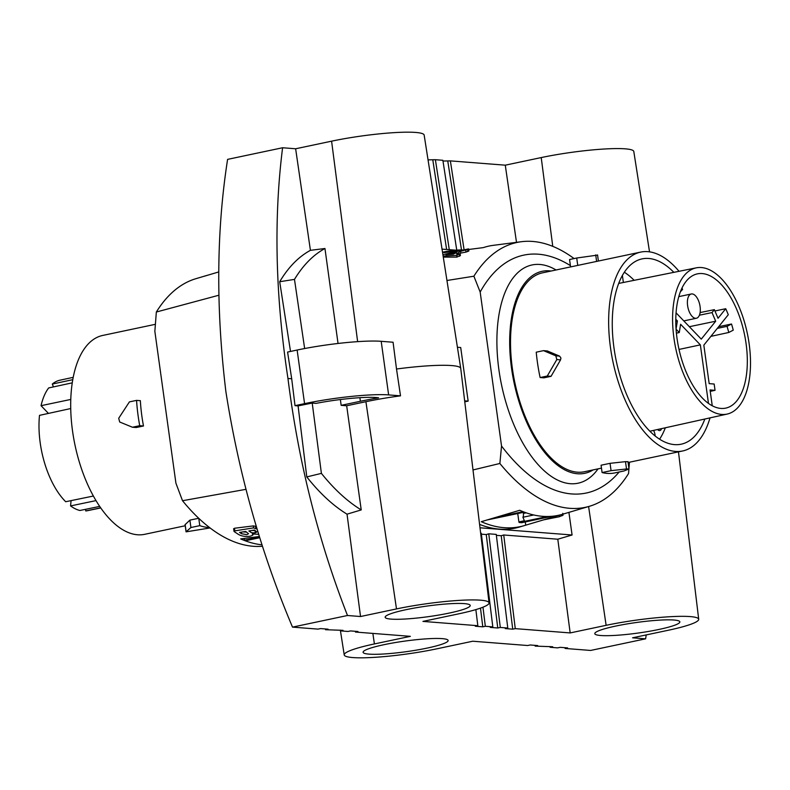 <?xml version="1.0" encoding="UTF-8"?>
<svg xmlns="http://www.w3.org/2000/svg" width="790" height="790" viewBox="0 0 790 790"><rect width="100%" height="100%" fill="white"/><g stroke="black" fill="none" stroke-linecap="round" stroke-linejoin="round"><path stroke-width="1.19" d="M480.478 608.122L482.789 626.826L485.327 626.282L492.812 626.875L481.268 533.23L480.646 533.181M482.966 607.194L485.327 626.282M290.513 351.441L279.7 281.724C288.34 267.227 298.581 256.76 310.421 250.331L295.638 148.777L282.593 147.75L227.599 159.373C216.411 230.996 215.838 308.406 225.881 391.603C238.857 474.306 261.065 552.812 292.507 627.122L318.034 629.117L320.572 628.583L328.057 629.166L325.519 629.709L343.028 630.341L340.49 630.874L347.975 631.467L350.513 630.924L357.998 631.516L355.46 632.049L410.365 636.345L374.411 643.939A61.966 7.712 -7.9 0 0 344.233 654.92A61.966 7.712 -7.9 0 0 436.811 648.827L472.756 641.223L527.661 645.519L530.199 644.986L537.694 645.568L535.156 646.111L535.037 645.361M628.919 469.033L628.554 473.546A222.02 108.655 -101.9 0 1 589.498 506.271L562.529 514.27A224.271 109.751 -101.9 0 1 519.751 510.271L481.278 521.696A227.461 111.311 78.1 0 0 524.333 525.597A227.461 111.311 78.1 0 0 525.706 525.172L560.9 514.725M588.599 506.538L606.127 625.325A61.966 7.712 -7.9 0 1 698.706 619.261A61.966 7.712 -7.9 0 1 668.518 630.203L632.563 637.807L645.608 638.824L646.22 634.923M442.913 254.676L467.078 249.176C468.747 248.83 468.993 248.899 467.808 249.383L460.629 251.339L456.304 253.975L459.8 253.768L456.699 255.456L456.926 257.115L443.546 257.125M465.735 250.203L466.001 252.099L468.085 251.329C469.26 250.884 469.013 250.805 467.344 251.092M466.001 252.099L460.876 253.057A225.387 110.304 78.1 0 0 459.533 253.788M456.926 257.115L460.047 255.516M574.083 258.567A222.02 108.655 78.1 0 0 521.282 241.72L493.385 245.325A224.271 109.751 78.1 0 0 483.302 247.616L468.697 249.482M461.123 250.45L443.95 252.642A227.461 111.311 -101.9 0 1 453.865 250.41A227.461 111.311 -101.9 0 1 463.216 250.005M453.865 250.41L448.937 251.052A227.727 111.192 77.5 0 0 442.528 252.267M446.952 280.49L473.882 276.214A222.02 108.655 78.1 0 1 521.282 241.72M543.708 519.83L559.34 516.729L562.737 515.278M292.507 627.122L347.491 615.499C318.271 540.716 298.423 461.716 287.955 378.479L291.698 378.775L287.58 352.063L297.129 350.039A61.966 7.712 172.1 0 1 381.195 341.31L388.631 394.901L400.51 395.839L396.511 369.019A66.123 8.226 -7.9 0 1 460.728 368.387A66.123 8.226 -7.9 0 1 460.738 368.416L489.069 602.859A61.966 7.712 -7.9 0 1 458.881 613.8L422.936 621.404L477.832 625.7L475.294 626.233L482.789 626.826M282.593 147.75C273.616 218.909 275.404 295.816 287.955 378.479M645.608 638.824L590.624 650.447L565.097 648.452L567.635 647.918L560.149 647.326L557.612 647.869L550.126 647.277L550.008 646.536M242.925 531.887L246.658 532.114M241.562 533.724L246.806 534.662L248.524 533.714L245.66 531.453L239.548 532.42L241.562 533.724L241.345 532.144M526.199 512.829L523.375 513.421A4.957 2.429 -101.9 0 1 522.911 517.252L524.392 520.748L518.892 521.904L517.736 513.549M445.916 254.676L453.46 254.192L456.709 252.198L445.916 254.676M359.885 397.686L360.388 401.271L341.152 405.339L346.672 405.764L365.908 401.705A65.649 8.167 -7.9 0 1 400.51 395.839M365.908 401.705L396.491 608.922A61.966 7.712 -7.9 0 1 489.069 602.859M525.706 525.172L525.261 521.943M593.171 469.882A103.223 50.52 -101.9 0 1 511.535 368.219A103.223 50.52 -101.9 0 1 551.144 271.019M598.07 468.845A111.548 54.589 -101.9 0 1 541.387 468.085A111.548 54.589 -101.9 0 1 498.895 369.671A111.548 54.589 -101.9 0 1 556.042 269.983M258.676 534.326L252.277 533.931C253.867 534.603 253.047 535.393 249.818 536.282C245.028 536.825 241.069 536.094 237.938 534.08L234.284 531.67L234.828 530.87L253.6 527.878L257.086 529.112M234.284 531.67L234.828 530.87L234.462 528.253L253.333 525.903L255.555 526.298A226.74 110.965 78.1 0 0 256.414 526.881M233.909 528.994L234.462 528.253L233.909 528.994M473.882 276.214L480.172 292.043L501.541 446.044A208.214 101.9 78.1 0 0 619.143 471.995M464.767 401.804L468.144 401.123L460.708 347.531L457.42 347.274M473.013 469.951L499.863 463.473L501.541 446.044M259.505 537.022L244.466 540.192L244.199 538.454M535.156 646.111L552.664 646.743L550.126 647.277M396.491 608.922L360.536 616.526L347.491 615.499M346.672 405.764L361.228 509.915L347.027 514.171L360.536 616.526M477.832 625.7L475.857 609.613M396.511 369.019L393.074 342.238L381.195 341.31M456.699 255.456L443.121 256.059M459.8 253.768L459.582 256.266M310.421 250.331L324.957 248.504L338.041 343.472M460.728 368.387L424.161 135.08A61.966 7.712 172.1 0 0 331.593 141.173L295.638 148.777M388.631 394.901A61.966 7.712 172.1 0 0 304.565 403.641L297.129 350.039M456.748 250.124L442.874 160.291L435.389 159.708L449.283 249.68M360.388 401.271A76.6 9.529 -7.9 0 1 378.568 397.805A47.331 5.886 -7.9 0 0 316.079 403.374L312.218 403.068L321.402 473.378C334.229 489.356 347.501 501.531 361.228 509.915M565.097 648.452L564.988 647.711M495.281 517.539L523.069 511.663M568.918 512.374L572.079 534.998L557.799 539.215L503.734 534.988L501.216 535.729L512.73 629.166L505.245 628.583L507.782 628.04L496.248 534.395L488.763 533.813L500.297 627.457L497.759 627.991L490.274 627.408L492.812 626.875M479.589 524.402A227.727 111.686 78.6 0 0 519.593 527.009M480.004 527.789L572.079 534.998M218.731 271.938L204.215 276.253A224.271 109.751 -101.9 0 1 205.864 275.73A224.271 109.751 -101.9 0 1 207.494 275.276M341.152 405.339L340.372 399.533M185.156 524.609L189.896 520.126L190.923 527.523L186.144 531.749L185.127 524.442M210.081 527.947L186.065 531.848M435.389 159.708L428.052 159.866M649.528 251.852L633.797 151.483A61.966 7.712 172.1 0 0 541.219 157.575L505.274 165.179L450.369 160.883L442.993 161.042M279.7 281.724L294.482 279.393C303.113 265.154 313.275 254.864 324.957 248.504M533.714 514.971L522.911 517.252M190.923 527.523L199.781 525.646L198.754 518.299M198.725 518.26L189.896 520.126M460.629 251.339L460.876 253.057M467.078 249.176C468.747 248.83 468.993 248.899 467.808 249.383L468.085 251.329M464.658 400.856L468.144 401.123M244.466 540.192L247.063 540.399L259.722 537.723M340.49 630.874L340.372 630.134M218.899 295.223L156.341 312.02L154.85 331.346L175.923 483.213L182.52 500.722A223.432 109.346 78.1 0 0 262.428 546.255M156.341 312.02A223.432 109.346 -101.9 0 1 195.89 278.692L205.864 275.73M259.347 536.519L240.664 538.908A224.271 109.751 78.1 0 0 261.964 544.814M347.027 514.171C333.113 505.659 319.703 493.246 306.787 476.923L321.402 473.378M252.277 533.931L252.79 534.692L252.701 534.05M248.85 530.949L250.42 531.976C250.953 532.687 252.593 532.964 255.318 532.796L256.869 531.976L254.459 530.06L248.85 530.949M325.519 629.709L325.401 628.958M432.851 160.242L446.627 249.472M589.498 506.271A222.02 108.655 -101.9 0 1 499.863 463.473M252.02 530.455L255.18 530.544M507.782 628.04L500.297 627.457M455.84 250.193L442.035 249.117M304.644 348.538L294.482 279.393M245.976 489.326L182.52 500.722M559.34 516.729L559.132 515.248M629.452 462.219L628.949 468.648M383.999 644.689A42.937 5.342 -7.9 0 1 448.137 640.463A42.937 5.342 -7.9 0 1 427.222 648.077A42.937 5.342 -7.9 0 1 363.084 652.264A42.937 5.342 -7.9 0 1 383.999 644.689M524.333 512.147L487.065 519.978M628.988 468.944L626.51 468.964L625.492 461.656L627.902 461.725M306.787 476.923L298.077 405.902L312.218 403.068M291.698 378.775L295.016 405.655L304.565 403.641M355.46 632.049L355.352 631.309M480.172 292.043A208.214 101.9 -101.9 0 1 570.41 265.618M547.5 516.492L519.139 522.486L518.892 521.904M406.08 609.673A42.937 5.342 -7.9 0 1 470.218 605.446A42.937 5.342 -7.9 0 1 449.303 613.06A42.937 5.342 -7.9 0 1 385.155 617.247A42.937 5.342 -7.9 0 1 406.08 609.673M450.369 160.883L464.095 249.808M516.502 242.342L505.274 165.179M295.016 405.655L298.077 405.902M447.831 161.417L461.498 249.966M557.799 539.215L570.173 632.928L515.268 628.633L512.73 629.166M606.127 625.325L570.173 632.928M623.932 470.988L614.817 472.914A109.069 53.374 -101.9 0 0 614.966 472.874L623.932 470.988L628.909 469.033M501.216 535.729L496.367 535.344M503.734 534.988L515.268 628.633M199.781 525.646A109.069 53.374 78.1 0 0 209.488 527.493M658.939 629.452A42.937 5.342 -7.9 0 1 594.791 633.649A42.937 5.342 -7.9 0 1 615.706 626.075A42.937 5.342 -7.9 0 1 679.854 621.849A42.937 5.342 -7.9 0 1 658.939 629.452M488.763 533.813L486.245 534.554L497.759 627.991M486.245 534.554L481.387 534.178M552.141 516.265L521.736 522.694L519.139 522.486M601.476 468.134L584.521 471.719A101.634 49.74 -101.9 0 1 512.345 368.278A101.634 49.74 -101.9 0 1 542.483 272.846L570.587 266.911L569.56 259.525A109.069 53.374 -101.9 0 1 569.708 259.495A109.069 53.374 -101.9 0 1 569.867 259.466M710.013 417.871A101.634 49.74 -101.9 0 1 682.649 450.972A101.634 49.74 -101.9 0 1 675.499 451.426A101.634 49.74 -101.9 0 1 610.473 347.541A101.634 49.74 -101.9 0 1 640.621 252.109A101.634 49.74 -101.9 0 1 679.035 271.306M560.93 358.008L560.554 359.865L551.055 376.326L543.895 377.837L540.113 377.541A109.069 53.374 -101.9 0 1 536.232 352.182L543.52 350.642L547.282 350.938L559.587 356.122L560.93 358.008M625.492 461.656L610.048 463.325L601.072 465.221L602.089 472.558L611.065 470.662L610.048 463.325M597.24 255.15L576.72 258.014L577.747 265.401L640.621 252.109M576.72 258.014L569.56 259.525M577.747 265.401L570.587 266.921M551.055 376.326L547.273 376.03L556.812 359.569L560.554 359.865M556.812 359.569L555.844 355.836L543.52 350.642M540.113 377.541L547.273 376.03M673.84 272.343A94.691 46.343 78.1 0 0 642.053 258.893A94.691 46.343 78.1 0 0 613.968 347.807A94.691 46.343 78.1 0 0 681.217 444.187A94.691 46.343 78.1 0 0 704.838 419.026M659.611 439.171A94.691 46.343 78.1 0 0 665.328 427.785M661.566 428.624A6.448 3.15 -101.9 0 1 661.339 429.197A6.448 3.15 -101.9 0 1 659.867 430.55A6.448 3.15 -101.9 0 1 659.433 430.58A6.448 3.15 -101.9 0 1 657.596 429.503M653.547 430.402A6.448 3.15 -101.9 0 1 655.127 435.932M623.369 282.484L622.392 275.414M634.163 280.322A94.691 46.343 78.1 0 0 624.327 272.224M701.362 267.543A74.734 36.567 78.1 0 0 696.276 267.84A74.734 36.567 78.1 0 0 674.719 343.127A74.734 36.567 78.1 0 0 721.744 414.434A74.734 36.567 78.1 0 0 727.175 414.069A74.734 36.567 78.1 0 0 748.308 338.495A74.734 36.567 78.1 0 0 701.362 267.543M702.192 273.567A68.612 33.575 78.1 0 0 697.293 273.883A68.612 33.575 78.1 0 0 677.781 343.186A68.612 33.575 78.1 0 0 720.905 408.42A68.612 33.575 78.1 0 0 725.674 408.134A68.612 33.575 78.1 0 0 745.345 338.93A68.612 33.575 78.1 0 0 702.192 273.567M710.25 391.376L715.039 390.329L714.16 384.029L709.173 383.634L703.831 345.141L728.281 314.736A68.572 33.555 78.1 0 0 725.724 308.722L718.041 318.281L714.377 309.65L712.017 312.583L715.681 321.214L701.273 339.127L676.052 312.83M714.94 310.974L725.724 308.722M727.067 326.349L728.805 332.472L733.258 330.151A68.572 33.555 78.1 0 0 731.52 324.019L727.067 326.349L717.33 328.363M718.683 326.675L731.52 324.019M712.244 405.744L710.052 389.944L715.039 390.329M675.776 319.249L677.376 320.918L676.062 329.104M676.062 329.173L679.282 332.531L680.605 324.285L700.355 344.875L708.472 403.384M700.108 312.563L714.377 309.65M699.397 315.21L712.017 312.583M715.681 321.214L689.354 326.704M677.376 320.918L675.766 321.254M700.355 344.875L679.025 349.427M676.398 333.163L679.282 332.531M680.358 291.806L682.58 289.446L681.997 287.975M700.088 306.599A12.393 6.063 78.1 0 0 691.28 293.989A12.393 6.063 78.1 0 0 687.606 305.631A12.393 6.063 78.1 0 0 696.415 318.242A12.393 6.063 78.1 0 0 700.088 306.599M728.805 332.472L710.891 336.362M614.817 472.914A109.069 53.374 -101.9 0 1 602.089 472.558M626.51 468.964L611.065 470.662M155.373 324.315L102.66 335.454A101.634 49.74 78.1 0 0 72.522 430.886A101.634 49.74 78.1 0 0 137.539 534.771A101.634 49.74 78.1 0 0 144.689 534.317L185.225 525.755M143.484 425.988A101.634 49.74 -101.9 0 1 141.884 416.221A101.634 49.74 -101.9 0 1 140.353 400.678L136.561 400.382A109.069 53.374 78.1 0 0 139.721 425.692L143.484 425.988L136.206 427.518L132.444 427.232L139.721 425.692M136.561 400.382L129.402 401.893L118.707 418.266L119.685 421.998L132.444 427.232M70.715 408.549L39.5 415.362A66.676 32.627 -101.9 0 0 65.698 501.729L93.398 496.031M99.728 506.4L79.899 510.488A66.676 32.627 -101.9 0 1 70.567 505.926L96.025 500.603M70.567 505.926L71.08 500.623M70.764 399.444L41.05 405.685A66.676 32.627 -101.9 0 1 48.654 387.949L72.226 382.844M48.457 413.407L41.05 405.685M53.434 386.912L52.308 384.059A66.676 32.627 -101.9 0 1 59.912 380.207L73.174 377.353M72.749 379.674L52.308 384.059M100.774 507.931L87.492 510.686A66.676 32.627 -101.9 0 1 85.755 510.942L85.527 509.323M85.755 510.942L100.715 507.842M562.036 515.801L561.848 514.468M372.86 633.412L374.411 643.939M357.633 341.645L331.593 141.173M255.318 532.796L255.012 530.564M255.822 528.243L255.555 526.298M253.6 527.878L253.333 525.903M552.763 246.362L541.219 157.575M250.42 531.976L250.242 530.732M595.709 254.894L596.618 261.411M555.844 355.836L559.587 356.122M698.706 619.261L678.472 451.86M563.043 515.238L562.776 513.322M233.998 531.324L233.633 528.658M460.175 253.817L460.422 255.585M185.058 524.53L186.065 531.838M468.628 248.929L468.895 250.894M524.333 525.597L519.593 526.999M344.233 654.92L340.342 630.134M627.981 461.627L628.988 468.934M682.649 450.972L628.099 462.506M577.135 257.925L569.708 259.495M598.395 261.026L597.556 254.943M696.276 267.84L618.669 283.432M678.768 296.635L691.28 293.989M683.794 320.908L696.415 318.242M727.175 414.069L649.903 431.212"/></g></svg>
